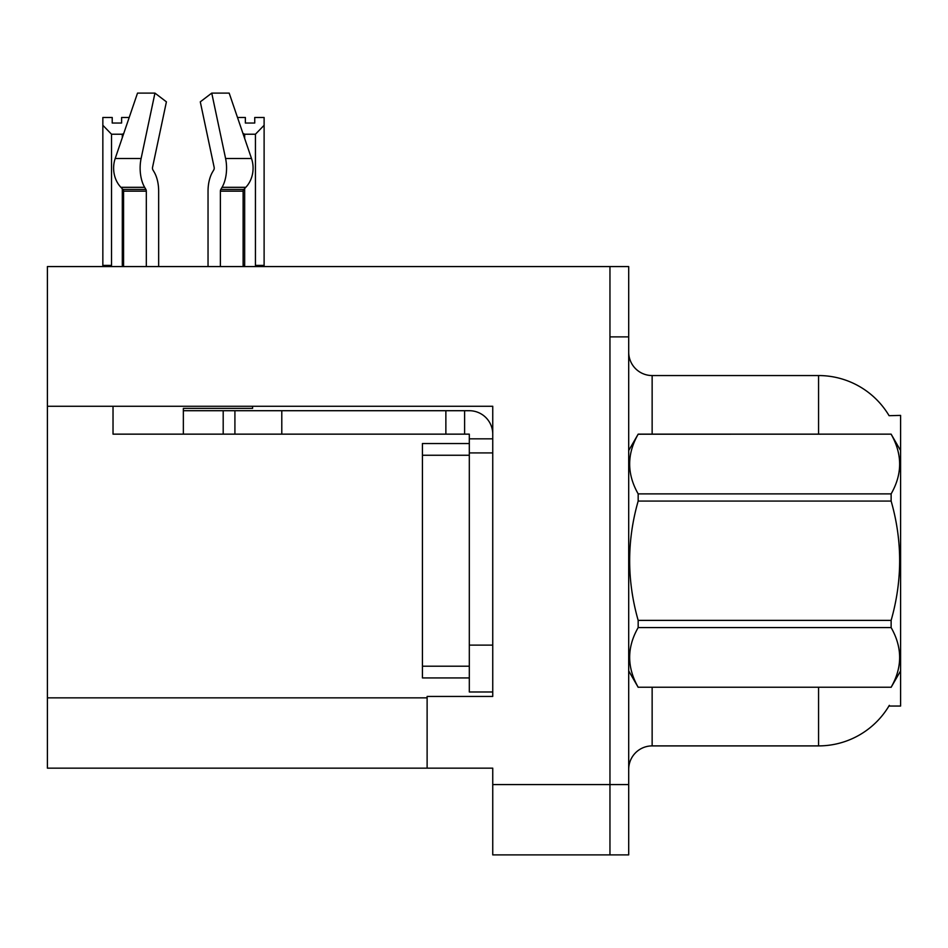 <?xml version="1.0" encoding="UTF-8"?>
<svg xmlns="http://www.w3.org/2000/svg" width="948" height="948" viewBox="0 0 948 948"><rect width="100%" height="100%" fill="white"/><g stroke="black" fill="none" stroke-linecap="round" stroke-linejoin="round"><path stroke-width="1.42" d="M47.4 406.265L492.747 406.265L492.747 696.436L427.121 696.436L427.121 768.164L47.4 768.164L47.4 266.566L609.955 266.566L609.955 854.895L492.747 854.895L492.747 784.577L609.955 784.577L609.955 854.895L628.702 854.895L628.702 784.577L609.955 784.577L609.955 336.884L628.702 336.884L628.702 784.577M427.121 768.164L492.747 768.164L492.747 784.577M889.094 415.698A82.038 82.038 0 0 0 818.562 375.55A82.038 82.038 0 0 1 889.094 415.698L900.6 415.402L900.6 706.047L888.916 706.047L889.331 705.348A82.038 82.038 0 0 1 818.562 745.898A82.038 82.038 0 0 0 888.916 706.047M652.141 687.3L652.141 745.898A23.439 23.439 0 0 0 628.702 769.338A23.439 23.439 0 0 1 652.141 745.898L818.562 745.898L818.562 687.3M818.562 434.148L818.562 375.55A82.038 82.038 0 0 1 888.916 415.402A82.038 82.038 0 0 0 818.562 375.55L652.141 375.55A23.439 23.439 0 0 1 628.702 352.111A23.439 23.439 0 0 0 652.141 375.55L652.141 434.148M609.955 266.566L628.702 266.566L628.702 336.884M237.498 117.481L245.366 117.481L245.366 123.039L254.739 123.039L245.366 123.039M254.739 123.039L254.739 117.481L264.113 117.481L264.113 125.278L255.439 134.225L244.667 134.225L244.667 138.467M256.588 266.566L255.439 265.393L264.113 265.393L264.113 266.566L264.113 125.278M255.439 265.393L255.439 134.225M244.667 188.51L244.667 265.393L243.506 266.566M244.667 134.225L242.913 133.336M244.667 265.393L243.126 265.393M121.605 123.039L112.22 123.039L121.605 123.039L121.605 117.481L129.201 117.481M123.726 133.526L122.304 134.225L111.532 134.225L102.846 125.278L102.846 117.481L112.22 117.481L112.22 123.039M111.532 134.225L111.532 265.393L102.846 265.393L102.846 266.566M111.532 265.393L110.371 266.566M102.846 125.278L102.846 265.393M123.572 265.393L122.304 265.393L122.304 188.782M122.304 137.697L122.304 134.225M123.453 266.566L122.304 265.393M213.81 169.858A2.346 1.232 90 0 0 214.13 167.239A2.346 1.232 90 0 1 213.81 169.858A2.346 1.232 90 0 0 214.13 167.239A2.346 1.232 90 0 1 213.81 169.858L212.553 171.991A25.786 13.58 -90 0 0 208.039 191.176L208.039 266.566M252.595 406.265L252.595 408.375L183.355 408.375L183.355 410.709L234.914 410.709L234.914 434.148L113.025 434.148L113.025 406.265M220.386 266.566L220.386 191.176A2.346 1.232 90 0 1 220.801 189.434L222.045 187.313A25.786 13.58 -90 0 0 225.588 158.506L211.748 93.105L229.179 93.105L251.504 158.506A25.786 21.911 90 0 1 245.805 187.313L243.778 189.434A2.346 1.991 -90 0 0 243.126 191.176L243.126 266.566M158.66 266.566L158.66 191.176A25.786 13.58 90 0 0 154.145 171.991L152.889 169.858A2.346 1.232 -90 0 1 152.569 167.239L166.41 101.839L154.951 93.105L141.11 158.506A25.786 13.58 90 0 0 144.653 187.313L145.897 189.434A2.346 1.232 -90 0 1 146.312 191.176L146.312 266.566M123.572 266.566L123.572 191.176A2.346 1.991 90 0 0 122.92 189.434L120.906 187.313A25.786 21.911 -90 0 1 115.194 158.506L137.519 93.105L154.951 93.105M152.569 167.239A2.346 1.232 -90 0 0 152.889 169.858L154.145 171.991M211.748 93.105L200.289 101.839L214.13 167.239M144.653 187.313L120.906 187.313L122.92 189.434L145.897 189.434M234.914 410.709L469.307 410.709A23.439 23.439 0 0 1 492.747 434.16M234.914 434.148L469.307 434.148L469.307 438.841L492.747 438.841M469.307 691.993L492.747 691.993L469.307 691.993L469.307 438.841M464.615 434.148L464.615 410.709M492.747 452.907L469.307 452.907L469.307 443.534L422.429 443.534L422.429 677.927L469.307 677.927M445.868 434.148L445.868 410.709M900.6 450.561L891.132 434.148L638.17 434.22C626.829 454.021 626.829 473.917 638.17 493.884L638.17 501.065C626.818 540.739 626.818 580.508 638.17 620.383L638.17 627.576C626.829 647.377 626.829 667.262 638.17 687.229L891.132 687.229C902.472 667.428 902.472 647.543 891.132 627.576L638.17 627.576M638.17 493.884L891.132 493.884C902.472 474.071 902.472 454.187 891.132 434.22M891.132 493.884L891.132 501.065L638.17 501.065M638.17 620.383L891.132 620.383C902.484 580.508 902.484 540.739 891.132 501.065M891.132 620.383L891.132 627.576M900.6 670.888L891.132 687.3M628.702 450.561L638.17 434.148L891.132 434.148M628.702 670.888L638.17 687.3M638.17 687.229L891.132 687.229M47.4 697.846L427.121 697.846M629.164 449.767A23.439 4.065 -0 0 1 628.702 448.961M183.355 434.148L183.355 410.709M243.126 191.176L220.386 191.176M146.312 191.176L123.572 191.176M141.11 158.506L115.194 158.506M251.504 158.506L225.588 158.506M245.805 187.313L222.045 187.313M243.778 189.434L220.801 189.434M492.747 645.114L469.307 645.114M281.793 434.148L281.793 410.709M223.195 434.148L223.195 410.709M422.429 666.207L469.307 666.207M422.429 455.253L469.307 455.253"/></g></svg>
